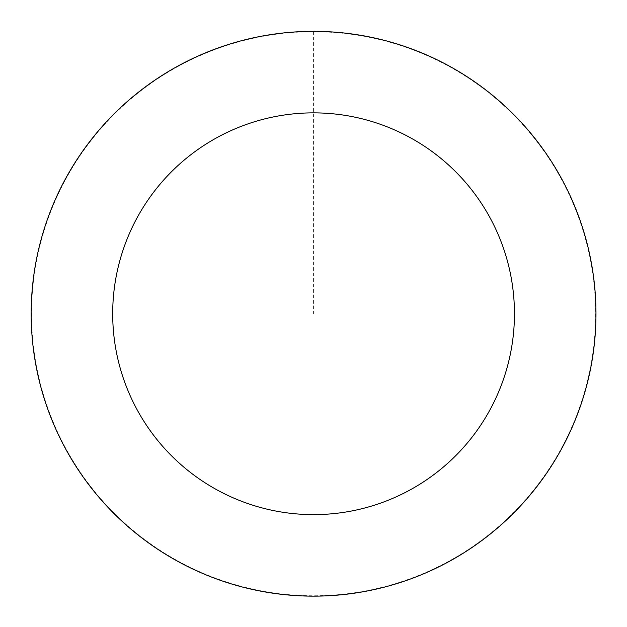 <?xml version="1.0" encoding="UTF-8"?>
<svg xmlns="http://www.w3.org/2000/svg" width="627" height="627" viewBox="0 0 627 627"><rect width="100%" height="100%" fill="white"/><g stroke="black" fill="none" stroke-linecap="round" stroke-linejoin="round"><path stroke-width="0.47" stroke-dasharray="3.13 2.35" d="M41.852 237.359A282.252 282.252 0 0 1 515.582 116.63A282.252 282.252 0 0 1 383.277 587.256A282.252 282.252 0 0 1 41.852 237.359A282.252 282.252 0 0 1 515.582 116.63A282.252 282.252 0 0 1 383.277 587.256A282.252 282.252 0 0 1 41.852 237.359M41.711 237.32A282.393 282.393 0 0 0 237.147 585.602A282.393 282.393 0 0 0 585.43 390.174A282.393 282.393 0 0 0 390.002 41.891A282.393 282.393 0 0 0 41.711 237.32M42.08 237.421A282.017 282.017 0 0 0 237.249 585.242A282.017 282.017 0 0 0 585.069 390.072A282.017 282.017 0 0 0 389.9 42.252A282.017 282.017 0 0 0 42.08 237.421M585.43 390.174A282.393 282.393 0 0 0 243.832 40.097A282.393 282.393 0 0 0 111.457 510.966A282.393 282.393 0 0 0 585.43 390.174M313.571 31.499L313.571 313.743"/><path stroke-width="0.94" d="M585.43 390.174A282.393 282.393 0 0 0 243.832 40.097A282.393 282.393 0 0 0 111.457 510.966A282.393 282.393 0 0 0 585.43 390.174M506.953 368.112A200.875 200.875 0 0 0 263.967 119.091A200.875 200.875 0 0 0 169.799 454.034A200.875 200.875 0 0 0 506.953 368.112"/></g></svg>
